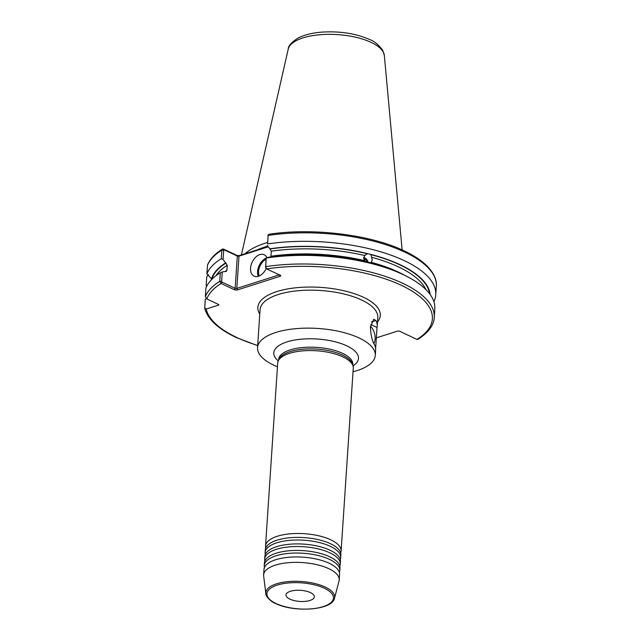 <?xml version="1.0" encoding="UTF-8"?>
<svg xmlns="http://www.w3.org/2000/svg" width="641" height="641" viewBox="0 0 641 641"><rect width="100%" height="100%" fill="white"/><g stroke="black" fill="none" stroke-linecap="round" stroke-linejoin="round"><path stroke-width="0.96" d="M340.659 552.959A37.867 14.855 -176.2 0 0 341.116 551.028A37.867 14.855 -176.2 0 0 330.7 539.786A37.867 14.855 -176.2 0 0 289.748 533.865A37.867 14.855 -176.2 0 0 265.542 546.004A37.867 14.855 -176.2 0 0 265.743 547.983M340.227 559.473A37.867 14.855 -176.2 0 0 340.683 557.542A37.867 14.855 -176.2 0 0 330.267 546.3A37.867 14.855 -176.2 0 0 289.315 540.379A37.867 14.855 -176.2 0 0 265.11 552.526A37.867 14.855 -176.2 0 0 265.31 554.497M339.794 565.995A37.867 14.855 -176.2 0 0 340.251 564.064A37.867 14.855 -176.2 0 0 329.835 552.822A37.867 14.855 -176.2 0 0 288.883 546.893A37.867 14.855 -176.2 0 0 264.677 559.04A37.867 14.855 -176.2 0 0 264.877 561.019M339.361 572.509A37.867 14.855 -176.2 0 0 339.818 570.578A37.867 14.855 -176.2 0 0 329.402 559.337A37.867 14.855 -176.2 0 0 288.45 553.415A37.867 14.855 -176.2 0 0 264.244 565.554A37.867 14.855 -176.2 0 0 264.445 567.533M265.11 552.526L265.286 549.914A37.867 14.855 3.8 0 1 267.585 545.307A37.867 14.855 3.8 0 1 330.444 543.696A37.867 14.855 3.8 0 1 339.185 550.058A37.867 14.855 3.8 0 1 340.86 554.938L340.683 557.542M264.677 559.04L264.853 556.436A37.867 14.855 3.8 0 1 267.153 551.821A37.867 14.855 3.8 0 1 330.011 550.21A37.867 14.855 3.8 0 1 338.752 556.58A37.867 14.855 3.8 0 1 340.427 561.452L340.251 564.064M264.244 565.554L264.421 562.95A37.867 14.855 3.8 0 1 266.72 558.343A37.867 14.855 3.8 0 1 329.578 556.733A37.867 14.855 3.8 0 1 338.32 563.094A37.867 14.855 3.8 0 1 339.994 567.974L339.818 570.578M263.627 574.881L263.988 569.464A37.867 14.855 3.8 0 1 266.287 564.857A37.867 14.855 3.8 0 1 329.145 563.247A37.867 14.855 3.8 0 1 337.887 569.617A37.867 14.855 3.8 0 1 339.562 574.488L339.201 579.905A37.867 14.855 -176.2 0 0 328.785 568.663A37.867 14.855 -176.2 0 0 287.833 562.742A37.867 14.855 -176.2 0 0 263.627 574.881A37.867 14.855 -176.2 0 0 263.659 576.003L265.855 593.71A34.494 13.533 3.8 0 1 286.671 581.756A34.494 13.533 3.8 0 1 325.171 587.028A34.494 13.533 3.8 0 1 334.498 598.269L339.017 581.01A37.867 14.855 -176.2 0 0 339.201 579.905M373.871 343.464A11.834 7.708 72.3 0 0 375.129 338.881A11.834 7.708 72.3 0 0 370.506 326.221M353.023 371.764A58.996 23.148 -176.2 0 0 375.273 355.459L375.642 349.962A58.996 23.148 -176.2 0 0 374.336 344.401C372.052 340.7 370.754 334.858 370.45 326.878L373.735 319.234L375.922 320.508A58.996 23.148 3.8 0 1 377.228 326.069A58.996 23.148 3.8 0 1 377.028 327.455L375.626 348.568M289.924 599.151A14.198 5.569 -176.2 0 0 305.276 601.37A14.198 5.569 -176.2 0 0 314.354 596.811A14.198 5.569 -176.2 0 0 310.444 592.596A14.198 5.569 -176.2 0 0 295.092 590.377A14.198 5.569 -176.2 0 0 286.014 594.928A14.198 5.569 -176.2 0 0 289.924 599.151M430.143 294.499A109.923 43.123 -176.2 0 0 370.819 254.405L372.301 260.03L370.923 262.786M266.071 268.154L265.686 266.632A115.324 45.247 3.8 0 1 402.54 283.194A115.324 45.247 3.8 0 1 434.261 317.423L434.83 308.802A115.324 45.247 -176.2 0 0 403.109 274.572A115.324 45.247 -176.2 0 0 399.527 272.954L395.978 271.415A109.923 43.123 -176.2 0 0 370.266 262.73L367.165 261.945A109.923 43.123 -176.2 0 0 269.324 257.121L266.191 257.93L265.686 266.632L266.592 268.9L278.931 274.693A2.364 0.929 3.8 0 1 280.085 275.021A2.364 0.929 3.8 0 1 280.534 275.31A2.364 0.929 3.8 0 1 280.005 276.327L237.579 289.86A2.364 0.929 3.8 0 1 234.237 289.644L221.097 283.474L219.759 281.351L220.328 272.729A115.324 45.247 -176.2 0 0 205.945 287.977L205.376 296.599L206.819 298.954L218.565 304.467A1.186 0.465 3.8 0 1 218.885 304.82A1.186 0.465 3.8 0 1 218.525 305.124L206.194 309.058A113.553 44.55 -176.2 0 0 237.01 337.583A113.553 44.55 -176.2 0 0 257.69 345.483M364.953 261.416L363.623 257.85L365.162 254.974M266.928 257.738A11.834 7.684 -64.8 0 0 264.156 254.733A11.834 7.684 -64.8 0 0 259.845 254.581A11.834 7.684 -64.8 0 0 251.072 265.166A11.834 7.684 -64.8 0 0 254.092 276.159A11.834 7.684 -64.8 0 0 258.403 276.303A11.834 7.684 -64.8 0 0 266.183 268.491M376.339 337.855L396.995 331.269A2.364 0.929 3.8 0 1 400.337 331.485A2.364 0.929 3.8 0 1 400.785 331.782A2.364 0.929 3.8 0 1 400.817 331.814L416.971 339.401L417.916 339.337C430.936 331.036 434.117 322.848 434.261 317.423M341.116 551.028L353.263 368.118A37.867 14.855 -176.2 0 0 351.597 363.239A37.867 14.855 -176.2 0 0 342.847 356.877A37.867 14.855 -176.2 0 0 279.989 358.487A37.867 14.855 -176.2 0 0 277.689 363.094L265.542 546.004M267.409 242.546A82.665 32.435 -176.2 0 0 245.11 253.756M267.794 246.16A82.665 32.435 -176.2 0 0 257.025 249.958M375.273 355.459A58.996 23.148 -176.2 0 0 359.048 337.951A58.996 23.148 -176.2 0 0 295.253 328.721A58.996 23.148 -176.2 0 0 257.546 347.638A58.996 23.148 -176.2 0 0 273.771 365.146A58.996 23.148 -176.2 0 0 277.449 366.748M433.901 301.687A115.324 45.247 -176.2 0 0 435.768 294.756A115.324 45.247 -176.2 0 0 404.046 260.526A115.324 45.247 -176.2 0 0 267.585 243.917L268.146 235.407L267.585 243.917M270.847 256.897L271.367 251.184A107.696 42.25 -176.2 0 1 364.577 255.495L367.718 253.628A109.923 43.123 -176.2 0 0 269.877 248.804L267.225 245.431M271.367 251.184L269.877 248.804M220.328 272.729L222.259 271.952L221.634 281.367L222.026 282.112L235.167 288.282A1.186 0.465 -176.2 0 0 236.833 288.394L279.26 274.861A1.186 0.465 -176.2 0 0 279.428 274.789M268.291 246.785L238.981 256.136A1.186 0.465 3.8 0 1 237.306 256.023L224.166 249.854L223.709 250.198L223.084 259.501L227.226 265.262L226.89 270.318L226.385 271.335L222.259 271.952M226.065 263.034A109.467 42.947 -176.2 0 0 211.875 279.236L206.875 273.931L207.532 264.997C209.944 259.044 214.895 253.756 222.395 249.125L223.38 249.037L236.521 255.214A2.364 0.929 -176.2 0 0 239.862 255.43L268.026 246.448M225.736 262.882A109.923 43.123 -176.2 0 0 211.466 279.043M223.084 259.501L221.265 258.684A115.324 45.247 -176.2 0 0 206.875 273.931M221.265 258.684L221.826 250.174L222.395 249.125M399.527 272.954A115.324 45.247 -176.2 0 0 266.255 258.019M367.718 253.628L370.819 254.405M265.775 267.898L266.592 268.9A113.553 44.55 -176.2 0 1 401.074 285.197A113.553 44.55 -176.2 0 1 416.971 339.401M269.228 234.414L268.146 235.407L268.25 234.862L267.866 235.968M257.682 345.667L236.361 337.559C218.421 329.105 207.868 319.386 204.703 308.393L205.24 299.331L206.186 298.514M207.099 285.533L206.178 285.285A115.324 45.247 -176.2 0 0 206.554 286.583M206.178 285.285L206.739 276.776L208.477 274.628M204.671 307.952L206.194 309.058M265.574 267.201L266.191 257.93M223.38 249.037L224.166 249.854M222.026 282.112L221.097 283.474A113.553 44.55 -176.2 0 0 206.819 298.954M400.817 331.814L400.232 331.349M368.006 262.193A4.856 4.046 53.6 0 0 363.655 257.554M366.812 261.865A3.902 3.261 53.6 0 0 363.639 258.668M370.746 324.506L377.028 327.455M324.274 588.19A33.324 13.076 -176.2 0 0 277.241 585.097A33.324 13.076 -176.2 0 0 276.095 603.558A33.324 13.076 -176.2 0 0 323.128 606.65A33.324 13.076 -176.2 0 0 324.274 588.19M278.25 360.939A42.426 16.642 3.8 0 1 291.815 340.611A42.426 16.642 3.8 0 1 346.805 345.844A42.426 16.642 3.8 0 1 352.999 365.907M352.75 365.21L352.798 364.384A37.162 14.583 -176.2 0 0 342.582 353.351A37.162 14.583 -176.2 0 0 302.4 347.542A37.162 14.583 -176.2 0 0 278.643 359.457L278.587 360.29M375.922 320.508L371.492 321.918M377.228 326.069L377.797 317.487A58.996 23.148 -176.2 0 0 361.572 299.98A58.996 23.148 -176.2 0 0 297.777 290.75A58.996 23.148 -176.2 0 0 260.07 309.667L257.546 347.638M259.773 314.106A61.36 24.078 3.8 0 1 289.347 288.65A61.36 24.078 3.8 0 1 363.423 297.264A61.36 24.078 3.8 0 1 377.501 321.926M371.091 42.37A48.259 18.934 -176.2 0 0 320.308 34.702A48.259 18.934 -176.2 0 0 288.226 49.133C288.258 45.944 291.535 42.258 298.073 38.059C304.387 34.822 312.407 32.843 322.127 32.106C339.994 31.024 355.779 33.484 369.496 39.478C374.248 41.128 378.687 44.806 382.805 50.495L384.344 55.519A48.259 18.934 -176.2 0 0 371.091 42.37M352.654 364.993A37.162 14.583 -176.2 0 0 342.462 355.082A37.162 14.583 -176.2 0 0 303.61 349.153A37.162 14.583 -176.2 0 0 278.715 360.082M268.795 234.302C312.415 227.507 370.354 234.558 404.078 250.823C411.794 254.445 418.228 258.387 423.38 262.65C434.718 272.249 436.97 281.03 436.329 286.247A115.324 45.247 -176.2 0 0 404.607 252.017A115.324 45.247 -176.2 0 0 268.146 235.407M429.606 293.778A109.467 42.947 -176.2 0 0 399.615 264.741A109.467 42.947 -176.2 0 0 370.618 254.557M426.033 289.708A107.696 42.25 -176.2 0 0 398.229 266.784A107.696 42.25 -176.2 0 0 371.716 257.297M404.816 275.39A107.696 42.25 -176.2 0 0 397.893 271.84A107.696 42.25 -176.2 0 0 371.379 262.353M367.517 253.78A109.467 42.947 -176.2 0 0 270.198 248.956M364.24 260.558A107.696 42.25 -176.2 0 0 271.031 256.24M205.376 296.599A115.324 45.247 3.8 0 1 219.759 281.351L221.634 281.367M226.89 270.318A107.696 42.25 -176.2 0 0 225.392 271.295M227.226 265.262A107.696 42.25 -176.2 0 0 215.937 275.75M223.709 250.198L221.826 250.174A115.324 45.247 -176.2 0 0 207.444 265.422M239.862 255.43L238.981 256.136L236.833 288.394L237.579 289.86M280.005 276.327L279.268 274.757M234.237 289.644L235.167 288.282L237.306 256.023L236.521 255.214M218.525 305.124L218.565 304.475M266.103 259.244A11.121 7.219 -64.8 0 0 259.196 276.007M258.283 276.343A11.834 7.684 115.2 0 1 266.175 258.123M265.855 593.71C264.981 595.233 270.558 601.835 275.67 603.542C294.091 612.74 332.391 610.304 334.498 598.269M288.226 49.133L241.369 254.95M436.329 286.247L435.768 294.756M384.344 55.519L402.131 249.926"/></g></svg>
